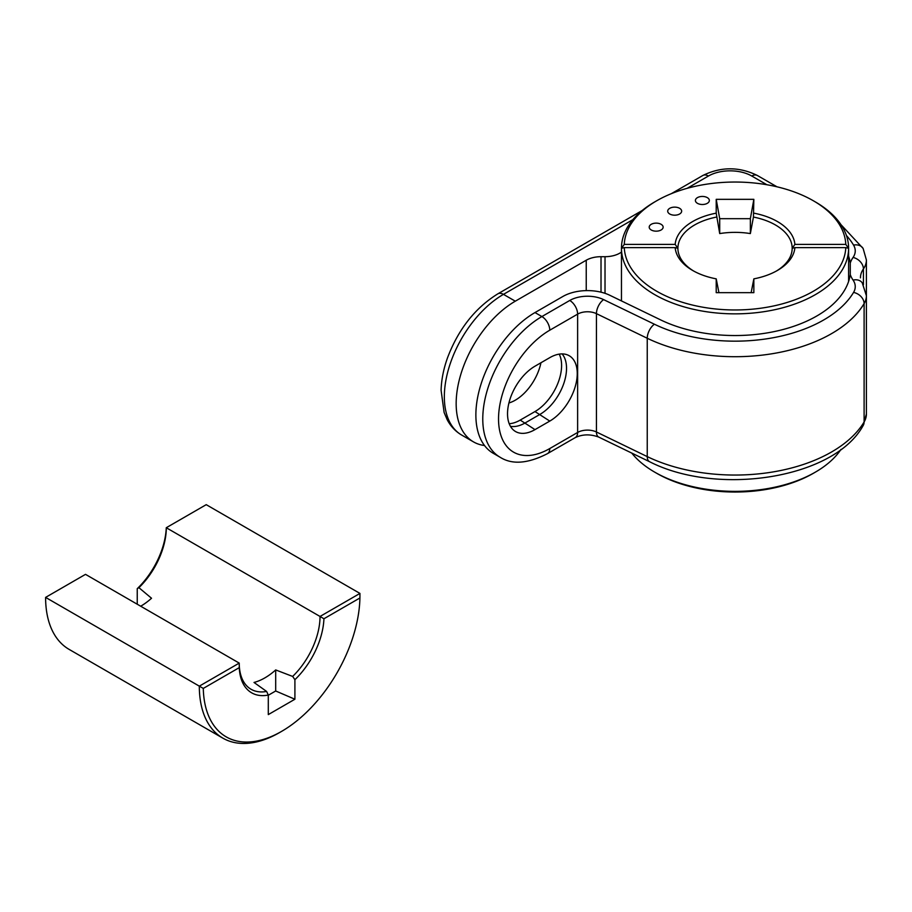 <?xml version="1.0" encoding="UTF-8"?>
<svg xmlns="http://www.w3.org/2000/svg" width="912" height="912" viewBox="0 0 912 912"><rect width="100%" height="100%" fill="white"/><g stroke="black" fill="none" stroke-linecap="round" stroke-linejoin="round"><path stroke-width="1.37" d="M510.446 426.314A37.631 21.728 120 0 0 525.141 422.94L539.927 414.401A37.631 21.728 120 0 0 563.365 384.693A37.631 21.728 120 0 0 562.1 353.913A37.631 21.728 120 0 1 563.365 384.693A37.631 21.728 120 0 1 539.927 414.401L525.141 422.94A37.631 21.728 120 0 1 510.446 426.314M520.216 420.09A37.631 21.728 -60 0 1 509.204 423.704A37.631 21.728 -60 0 0 520.216 420.09L534.991 411.563L549.776 421.093L534.991 411.563A37.631 21.728 -60 0 0 559.216 354.141A37.631 21.728 -60 0 1 534.991 411.563L520.216 420.09L534.991 429.62A38.851 22.424 -60 0 1 514.414 430.795A38.851 22.424 -60 0 1 509.956 399.331A38.851 22.424 -60 0 1 534.991 366.191L549.776 357.652A38.851 22.424 -60 0 1 567.959 355.099A38.851 22.424 -60 0 1 575.472 385.765A38.851 22.424 -60 0 1 549.776 421.093L534.991 429.62A38.851 22.424 -60 0 1 514.414 430.795A38.851 22.424 -60 0 1 509.956 399.331A38.851 22.424 -60 0 1 534.991 366.191L549.776 357.652A38.851 22.424 -60 0 1 567.959 355.099A38.851 22.424 -60 0 1 575.472 385.765A38.851 22.424 -60 0 1 549.776 421.093L534.991 429.62L520.216 420.09M850.269 274.546L850.269 262.975A115.664 66.781 0 0 0 848.605 256.124A115.664 66.781 0 0 1 850.269 262.975A52.953 30.575 180 0 1 853.073 257.435A30.655 17.704 0 0 0 853.564 245.1A11.149 8.607 -30.9 0 1 863.128 248.474L866.4 259.988A41.804 24.134 180 0 1 863.425 268.926A11.149 8.459 -145.4 0 0 853.073 257.435A30.655 17.704 0 0 0 853.564 245.1A125.423 72.413 0 0 0 846.427 235.49A125.423 72.413 0 0 1 853.564 245.1A11.149 8.607 -30.9 0 1 863.128 248.474L841.012 224.705L863.128 248.474L866.4 259.988A41.804 24.134 180 0 1 863.425 268.926A41.804 24.134 0 0 0 860.449 277.864A41.804 24.134 0 0 1 863.425 268.926A11.149 8.459 -145.4 0 0 853.073 257.435A52.953 30.575 180 0 0 850.269 262.975L850.269 274.546A115.664 66.781 0 0 1 779.327 330.452A115.664 66.781 0 0 1 660.687 319.918L609.877 295.306A34.838 20.11 180 0 0 562.852 296.491A34.838 20.11 180 0 1 609.877 295.306L660.687 319.918A115.664 66.781 0 0 0 779.327 330.452A115.664 66.781 0 0 0 850.269 274.546A52.953 30.575 180 0 0 853.073 280.087A52.953 30.575 180 0 1 850.269 274.546M508.93 402.967A37.631 21.728 120 0 0 540.953 362.748A37.631 21.728 120 0 1 508.93 402.967M605.021 256.694L601.019 256.694L601.019 292.182L601.019 256.694A20.908 12.073 180 0 0 586.234 260.228L515.291 301.188A83.619 48.279 120 0 0 460.663 374.878A83.619 48.279 120 0 0 473.476 441.875A83.619 48.279 120 0 0 484.511 445.523A83.619 48.279 120 0 1 473.476 441.875A83.619 48.279 120 0 1 460.663 374.878A83.619 48.279 120 0 1 515.291 301.188L586.234 260.228A20.908 12.073 180 0 1 601.019 256.694L605.021 256.694A20.908 12.073 0 0 0 621.46 252.077A20.908 12.073 0 0 1 605.021 256.694L605.021 293.333L605.021 256.694M534.991 312.565L562.852 296.491L534.991 312.565L541.899 316.555L569.749 300.47A25.08 14.478 180 0 1 603.607 299.615L654.417 324.227A125.423 72.413 0 0 0 853.564 292.421A30.655 17.704 0 0 0 853.073 280.087A11.149 8.459 145.4 0 1 862.25 282.857A11.149 8.459 145.4 0 0 853.073 280.087A30.655 17.704 0 0 1 853.564 292.421A11.149 8.607 -149.1 0 1 864.109 303.628A136.572 78.842 180 0 1 647.246 338.261L647.246 456.604A136.572 78.842 0 0 0 864.109 421.971A41.804 24.134 0 0 0 866.4 414.082L866.4 295.739A41.804 24.134 180 0 1 864.109 303.628A136.572 78.842 180 0 1 647.246 338.261L596.437 313.648A13.931 8.048 0 0 0 577.627 314.127L577.627 432.459A13.931 8.048 180 0 1 596.437 431.992L647.246 456.604A11.149 5.848 115.8 0 0 649.549 461.7L598.739 437.087A11.149 5.848 -64.2 0 1 596.437 431.992L647.246 456.604A136.572 78.842 0 0 0 864.109 421.971L864.109 303.628A11.149 8.607 -149.1 0 0 853.564 292.421A125.423 72.413 0 0 1 654.417 324.227A11.149 5.848 115.8 0 0 647.246 338.261L647.246 456.604A11.149 5.848 115.8 0 0 649.549 461.7L598.739 437.087A11.149 5.848 -64.2 0 1 596.437 431.992L596.437 313.648A13.931 8.048 0 0 0 577.627 314.127L549.776 330.201A72.47 41.838 120 0 0 498.533 418.961A72.47 41.838 120 0 0 549.776 448.544L577.627 432.459A13.931 8.048 180 0 1 596.437 431.992L596.437 313.648A11.149 5.848 115.8 0 1 603.607 299.615L654.417 324.227A11.149 5.848 115.8 0 0 647.246 338.261L596.437 313.648A11.149 5.848 115.8 0 1 603.607 299.615A25.08 14.478 180 0 0 569.749 300.47A11.149 6.441 60 0 1 577.627 314.127L577.627 432.459A11.149 6.441 -120 0 1 575.324 437.566A11.149 6.441 -120 0 0 577.627 432.459L549.776 448.544A11.149 6.441 -120 0 1 547.474 453.64A11.149 6.441 -120 0 0 549.776 448.544A72.47 41.838 120 0 1 498.533 418.961A72.47 41.838 120 0 1 549.776 330.201A11.149 6.441 60 0 0 541.899 316.555L569.749 300.47A11.149 6.441 60 0 1 577.627 314.127L549.776 330.201A11.149 6.441 60 0 0 541.899 316.555A83.619 48.279 -60 0 0 487.27 390.233A83.619 48.279 -60 0 0 500.084 457.231A83.619 48.279 -60 0 1 487.27 390.233A83.619 48.279 -60 0 1 541.899 316.555L534.991 312.565A83.619 48.279 -60 0 0 480.373 386.255A83.619 48.279 -60 0 0 493.187 453.253A83.619 48.279 -60 0 1 480.373 386.255A83.619 48.279 -60 0 1 534.991 312.565M649.207 227.145A6.965 4.024 180 0 1 658.726 223.406A6.965 4.024 180 0 1 661.268 229.892A6.965 4.024 180 0 1 651.088 229.892A6.965 4.024 180 0 1 649.207 227.145M675.176 244.393L677.901 248.281L675.176 247.619L624.275 247.619L621.46 248.281L621.46 300.914L621.46 248.281L624.275 244.393L675.176 244.393A59.918 34.599 180 0 1 716.216 213.157L719.705 233.575L719.705 218.686L750.359 218.686L753.848 199.34L716.216 199.34L716.216 213.157M750.359 218.686L750.359 233.575L753.437 217.056L753.848 199.34M753.848 213.157A59.918 34.599 180 0 1 794.888 244.393L845.789 244.393L848.605 248.281L848.605 281.398L848.605 248.281L845.789 247.619L794.888 247.619L792.175 248.281L794.888 244.393M624.275 244.393A110.785 63.965 180 0 1 656.697 200.777A110.785 63.965 180 0 1 813.379 200.777A110.785 63.965 180 0 1 845.789 244.393M667.709 211.162A6.965 4.024 180 0 1 677.24 207.412A6.965 4.024 180 0 1 679.771 213.91A6.965 4.024 180 0 1 669.59 213.91A6.965 4.024 180 0 1 667.709 211.162M695.4 200.48A6.965 4.024 180 0 1 704.93 196.73A6.965 4.024 180 0 1 707.461 203.228A6.965 4.024 180 0 1 697.281 203.228A6.965 4.024 180 0 1 695.4 200.48M813.379 200.777L815.339 201.917A113.578 65.573 180 0 1 848.605 248.281A113.578 65.573 0 0 1 735.038 313.853A113.578 65.573 0 0 1 621.46 248.281A113.578 65.573 180 0 1 654.725 201.917L656.697 200.777M716.216 199.34L719.705 218.686M693.667 271.035A57.137 32.992 0 0 1 677.901 248.281A57.137 32.992 180 0 1 716.627 217.056M750.359 233.575A57.137 32.992 0 0 0 719.705 233.575M753.437 217.056A57.137 32.992 180 0 1 792.175 248.281A57.137 32.992 0 0 1 776.397 271.035M631.777 453.093A113.578 65.573 0 0 0 654.725 472.154L656.697 473.294A110.785 63.965 0 0 0 813.379 473.294L815.339 472.154A113.578 65.573 0 0 0 841.012 449.354M654.725 472.154A113.578 65.573 0 0 0 815.339 472.154M675.176 247.619A59.918 34.599 0 0 0 692.664 270.465A59.918 34.599 0 0 0 716.216 278.855L716.216 292.672L753.848 292.672L753.848 278.855L751.146 292.672M718.93 292.672L716.216 278.855M624.275 247.619A110.785 63.965 0 0 0 735.038 309.966A110.785 63.965 0 0 0 845.789 247.619M753.848 278.855A59.918 34.599 0 0 0 777.4 270.465A59.918 34.599 0 0 0 794.888 247.619M140.687 606.218A57.137 32.992 -60 0 0 151.529 598.249L138.92 587.681L137.245 588.662L137.245 604.223M137.245 588.662A59.918 34.599 120 0 0 166.269 527.729L320.032 616.455L359.944 593.416L359.921 597.976L323.931 618.758L320.032 616.455A57.137 32.992 120 0 1 292.649 676.43L275.686 669.932A57.137 32.992 -60 0 1 254.015 682.45L266.623 691.456L268.299 695.058L268.299 714.598L294.907 699.23L294.907 679.691A59.918 34.599 120 0 0 323.931 618.758M138.92 587.681A57.137 32.992 120 0 0 166.315 527.706L206.226 504.667L359.944 593.416M266.623 691.456A57.137 32.992 120 0 1 251.062 689.267A57.137 32.992 120 0 1 239.229 663.104L239.275 667.63L203.285 688.412L199.318 686.143L239.229 663.104L85.511 574.355L45.6 597.394L199.318 686.143A113.578 65.573 120 0 0 222.847 738.139A113.578 65.573 120 0 0 279.631 732.518L281.603 731.378A110.785 63.965 120 0 0 359.921 597.976M45.6 597.394A113.578 65.573 120 0 0 69.118 649.39L222.847 738.139M239.275 667.63A59.918 34.599 120 0 0 268.299 695.058M203.285 688.412A110.785 63.965 120 0 0 281.603 731.378M294.907 679.691L292.649 676.43M275.686 669.932L275.686 690.988L294.907 699.23M268.299 695.252L275.686 690.988M503.458 294.359A83.619 48.279 120 0 0 448.841 368.049A83.619 48.279 120 0 0 461.654 435.047C455.533 431.444 450.733 426.371 447.245 419.816L444.121 412.486L441.1 390.37C441.374 379.791 443.54 368.858 447.598 357.584C458.44 329.129 475.209 307.868 497.884 293.812A11.149 6.441 60 0 1 503.458 294.359L515.291 301.188L503.458 294.359A83.619 48.279 120 0 0 448.841 368.049A83.619 48.279 120 0 0 461.654 435.047L473.476 441.875L461.654 435.047C455.533 431.444 450.733 426.371 447.245 419.816L444.121 412.486L441.1 390.37C441.374 379.791 443.54 368.858 447.598 357.584C458.44 329.129 475.209 307.868 497.884 293.812A11.149 6.441 60 0 1 503.458 294.359L632.837 219.667L503.458 294.359M586.234 290.609L586.234 260.228L586.234 290.609M863.128 425.596A11.149 8.607 -149.1 0 0 864.109 421.971A41.804 24.134 0 0 0 866.4 414.082L866.4 295.739A41.804 24.134 180 0 1 864.109 303.628L864.109 421.971A11.149 8.607 -149.1 0 1 863.128 425.596L866.4 414.082L863.128 425.596C834.035 478.789 717.208 496.424 649.549 461.7C717.208 496.424 834.035 478.789 863.128 425.596M766.878 184.737L751.784 176.027A30.655 17.704 0 0 0 708.43 176.027L687.112 188.339L708.43 176.027A11.149 6.441 60 0 0 702.856 175.48A11.149 6.441 60 0 1 708.43 176.027A30.655 17.704 0 0 1 751.784 176.027A11.149 6.441 120 0 1 757.359 175.48A11.149 6.441 120 0 0 751.784 176.027L766.878 184.737M863.425 284.738L863.425 268.926L863.425 284.738M862.25 282.857L866.4 295.739L866.4 259.988L866.4 295.739L862.25 282.857M757.359 175.48L776.978 186.8L757.359 175.48C739.187 166.6 721.027 166.6 702.856 175.48L671.346 193.663L702.856 175.48C721.027 166.6 739.187 166.6 757.359 175.48M598.739 437.087C590.429 434.009 582.62 434.169 575.324 437.566L547.474 453.64C527.877 463.672 512.088 464.869 500.084 457.231L493.187 453.253L500.084 457.231C512.088 464.869 527.877 463.672 547.474 453.64L575.324 437.566C582.62 434.169 590.429 434.009 598.739 437.087M642.242 210.478L497.884 293.812L642.242 210.478"/></g></svg>
